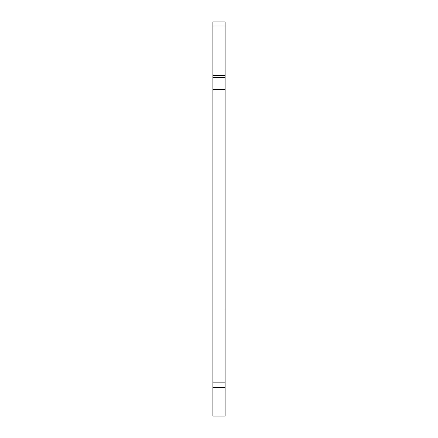 <?xml version="1.0" encoding="UTF-8"?>
<svg xmlns="http://www.w3.org/2000/svg" width="438" height="438" viewBox="0 0 438 438"><rect width="100%" height="100%" fill="white"/><g stroke="black" fill="none" stroke-linecap="round" stroke-linejoin="round"><path stroke-width="0.66" d="M212.879 25.979L212.879 21.9L225.121 21.9L225.121 416.1L212.879 416.1L212.879 25.979L225.121 25.979M225.121 77.4L212.879 77.4M212.879 309.053L225.121 309.053M212.879 387.537L225.121 387.537M212.879 390.023L225.121 390.023M225.121 75.358L212.879 75.358M212.879 89.642L225.121 89.642M225.121 382.166L212.879 382.166"/></g></svg>
